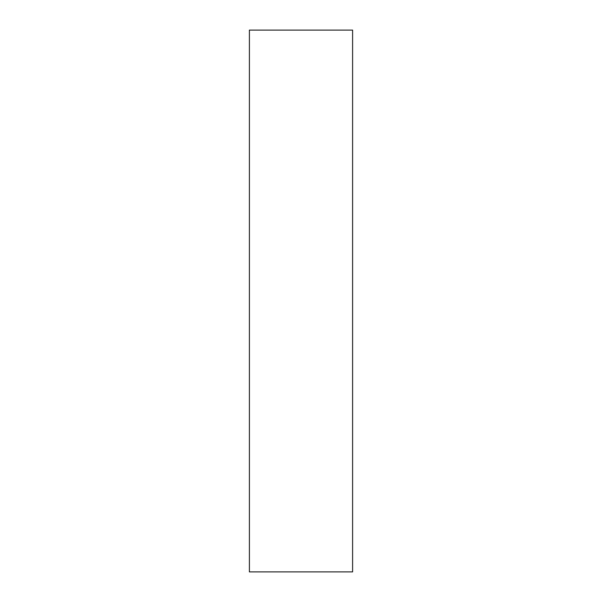 <?xml version="1.0" encoding="UTF-8"?>
<svg xmlns="http://www.w3.org/2000/svg" width="602" height="602" viewBox="0 0 602 602"><rect width="100%" height="100%" fill="white"/><g stroke="black" fill="none" stroke-linecap="round" stroke-linejoin="round"><path stroke-width="0.9" d="M352.599 301L352.599 571.9L249.401 571.9L249.401 30.1L352.599 30.1L352.599 301"/></g></svg>
